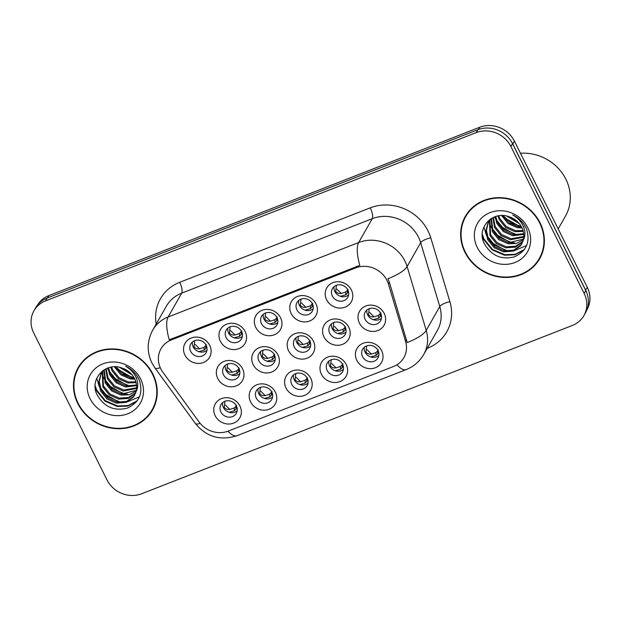 <?xml version="1.0" encoding="UTF-8"?>
<svg xmlns="http://www.w3.org/2000/svg" width="621" height="621" viewBox="0 0 621 621"><rect width="100%" height="100%" fill="white"/><g stroke="black" fill="none" stroke-linecap="round" stroke-linejoin="round"><path stroke-width="0.93" d="M346.2 364.504A14.112 12.847 29.6 0 1 339.912 381.589A14.112 12.847 29.6 0 1 321.406 374.191A14.112 12.847 29.6 0 1 327.702 357.106A14.112 12.847 29.6 0 1 346.2 364.504M327.143 370.465A8.826 8.026 -150.4 0 0 334.804 375.635A8.826 8.026 -150.4 0 0 342.559 371.8A8.826 8.026 -150.4 0 0 342.637 364.411A8.826 8.026 -150.4 0 0 334.975 359.241A8.826 8.026 -150.4 0 0 327.22 363.075A8.826 8.026 -150.4 0 0 327.143 370.465M310.779 378.344A14.112 12.847 29.6 0 1 304.492 395.43A14.112 12.847 29.6 0 1 285.994 388.032A14.112 12.847 29.6 0 1 292.281 370.939A14.112 12.847 29.6 0 1 310.779 378.344M291.73 384.306A8.826 8.026 -150.4 0 0 299.384 389.476A8.826 8.026 -150.4 0 0 307.139 385.641A8.826 8.026 -150.4 0 0 307.216 378.251A8.826 8.026 -150.4 0 0 299.563 373.081A8.826 8.026 -150.4 0 0 291.808 376.916A8.826 8.026 -150.4 0 0 291.73 384.306M275.367 392.185A14.112 12.847 29.6 0 1 269.079 409.27A14.112 12.847 29.6 0 1 250.581 401.865A14.112 12.847 29.6 0 1 256.869 384.779A14.112 12.847 29.6 0 1 275.367 392.185M256.31 398.146A8.826 8.026 -150.4 0 0 263.972 403.308A8.826 8.026 -150.4 0 0 271.726 399.482A8.826 8.026 -150.4 0 0 271.804 392.092A8.826 8.026 -150.4 0 0 264.142 386.922A8.826 8.026 -150.4 0 0 256.388 390.749A8.826 8.026 -150.4 0 0 256.31 398.146M239.947 406.018A14.112 12.847 29.6 0 1 233.659 423.103A14.112 12.847 29.6 0 1 215.161 415.705A14.112 12.847 29.6 0 1 221.449 398.62A14.112 12.847 29.6 0 1 239.947 406.018M220.897 411.979A8.826 8.026 -150.4 0 0 228.551 417.149A8.826 8.026 -150.4 0 0 236.306 413.314A8.826 8.026 -150.4 0 0 236.391 405.924A8.826 8.026 -150.4 0 0 228.73 400.762A8.826 8.026 -150.4 0 0 220.975 404.589A8.826 8.026 -150.4 0 0 220.897 411.979M381.612 350.671A14.112 12.847 29.6 0 1 375.325 367.756A14.112 12.847 29.6 0 1 356.827 360.351A14.112 12.847 29.6 0 1 363.114 343.266A14.112 12.847 29.6 0 1 381.612 350.671M362.555 356.633A8.826 8.026 -150.4 0 0 370.217 361.795A8.826 8.026 -150.4 0 0 377.972 357.968A8.826 8.026 -150.4 0 0 378.049 350.578A8.826 8.026 -150.4 0 0 370.395 345.408A8.826 8.026 -150.4 0 0 362.641 349.235A8.826 8.026 -150.4 0 0 362.555 356.633M348.792 327.283A14.112 12.847 29.6 0 1 342.505 344.368A14.112 12.847 29.6 0 1 324.007 336.97A14.112 12.847 29.6 0 1 330.294 319.877A14.112 12.847 29.6 0 1 348.792 327.283M329.743 333.244A8.826 8.026 -150.4 0 0 337.397 338.414A8.826 8.026 -150.4 0 0 345.152 334.579A8.826 8.026 -150.4 0 0 345.237 327.189A8.826 8.026 -150.4 0 0 337.576 322.02A8.826 8.026 -150.4 0 0 329.821 325.854A8.826 8.026 -150.4 0 0 329.743 333.244M313.38 341.123A14.112 12.847 29.6 0 1 307.092 358.208A14.112 12.847 29.6 0 1 288.594 350.803A14.112 12.847 29.6 0 1 294.882 333.718A14.112 12.847 29.6 0 1 313.38 341.123M294.323 347.077A8.826 8.026 -150.4 0 0 301.985 352.247A8.826 8.026 -150.4 0 0 309.739 348.42A8.826 8.026 -150.4 0 0 309.817 341.03A8.826 8.026 -150.4 0 0 302.155 335.86A8.826 8.026 -150.4 0 0 294.401 339.687A8.826 8.026 -150.4 0 0 294.323 347.077M277.967 354.956A14.112 12.847 29.6 0 1 271.672 372.041A14.112 12.847 29.6 0 1 253.174 364.643A14.112 12.847 29.6 0 1 259.469 347.558A14.112 12.847 29.6 0 1 277.967 354.956M258.91 360.917A8.826 8.026 -150.4 0 0 266.572 366.087A8.826 8.026 -150.4 0 0 274.327 362.253A8.826 8.026 -150.4 0 0 274.404 354.863A8.826 8.026 -150.4 0 0 266.743 349.693A8.826 8.026 -150.4 0 0 258.988 353.528A8.826 8.026 -150.4 0 0 258.91 360.917M242.547 368.796A14.112 12.847 29.6 0 1 236.259 385.882A14.112 12.847 29.6 0 1 217.761 378.484A14.112 12.847 29.6 0 1 224.049 361.391A14.112 12.847 29.6 0 1 242.547 368.796M223.498 374.758A8.826 8.026 -150.4 0 0 231.152 379.928A8.826 8.026 -150.4 0 0 238.906 376.093A8.826 8.026 -150.4 0 0 238.984 368.703A8.826 8.026 -150.4 0 0 231.33 363.533A8.826 8.026 -150.4 0 0 223.576 367.368A8.826 8.026 -150.4 0 0 223.498 374.758M384.213 313.442A14.112 12.847 29.6 0 1 377.925 330.527A14.112 12.847 29.6 0 1 359.427 323.13A14.112 12.847 29.6 0 1 365.715 306.044A14.112 12.847 29.6 0 1 384.213 313.442M365.156 319.404A8.826 8.026 -150.4 0 0 372.817 324.573A8.826 8.026 -150.4 0 0 380.572 320.739A8.826 8.026 -150.4 0 0 380.65 313.349A8.826 8.026 -150.4 0 0 372.988 308.179A8.826 8.026 -150.4 0 0 365.233 312.014A8.826 8.026 -150.4 0 0 365.156 319.404M315.98 303.894A14.112 12.847 29.6 0 1 309.693 320.979A14.112 12.847 29.6 0 1 291.187 313.582A14.112 12.847 29.6 0 1 297.482 296.496A14.112 12.847 29.6 0 1 315.98 303.894M296.923 309.856A8.826 8.026 -150.4 0 0 304.585 315.026A8.826 8.026 -150.4 0 0 312.34 311.191A8.826 8.026 -150.4 0 0 312.417 303.801A8.826 8.026 -150.4 0 0 304.756 298.631A8.826 8.026 -150.4 0 0 297.001 302.466A8.826 8.026 -150.4 0 0 296.923 309.856M280.56 317.735A14.112 12.847 29.6 0 1 274.272 334.82A14.112 12.847 29.6 0 1 255.774 327.422A14.112 12.847 29.6 0 1 262.062 310.329A14.112 12.847 29.6 0 1 280.56 317.735M261.511 323.696A8.826 8.026 -150.4 0 0 269.165 328.866A8.826 8.026 -150.4 0 0 276.919 325.031A8.826 8.026 -150.4 0 0 276.997 317.642A8.826 8.026 -150.4 0 0 269.343 312.472A8.826 8.026 -150.4 0 0 261.588 316.306A8.826 8.026 -150.4 0 0 261.511 323.696M245.148 331.567A14.112 12.847 29.6 0 1 238.86 348.66A14.112 12.847 29.6 0 1 220.362 341.255A14.112 12.847 29.6 0 1 226.649 324.17A14.112 12.847 29.6 0 1 245.148 331.567M226.091 337.529A8.826 8.026 -150.4 0 0 233.752 342.699A8.826 8.026 -150.4 0 0 241.507 338.872A8.826 8.026 -150.4 0 0 241.585 331.482A8.826 8.026 -150.4 0 0 233.923 326.312A8.826 8.026 -150.4 0 0 226.168 330.139A8.826 8.026 -150.4 0 0 226.091 337.529M209.735 345.408A14.112 12.847 29.6 0 1 203.44 362.493A14.112 12.847 29.6 0 1 184.942 355.096A14.112 12.847 29.6 0 1 191.229 338.01A14.112 12.847 29.6 0 1 209.735 345.408M190.678 351.37A8.826 8.026 -150.4 0 0 198.34 356.539A8.826 8.026 -150.4 0 0 206.094 352.705A8.826 8.026 -150.4 0 0 206.172 345.315A8.826 8.026 -150.4 0 0 198.51 340.145A8.826 8.026 -150.4 0 0 190.756 343.98A8.826 8.026 -150.4 0 0 190.678 351.37M351.393 290.054A14.112 12.847 29.6 0 1 345.105 307.147A14.112 12.847 29.6 0 1 326.607 299.741A14.112 12.847 29.6 0 1 332.895 282.656A14.112 12.847 29.6 0 1 351.393 290.054M332.344 296.015A8.826 8.026 -150.4 0 0 339.998 301.185A8.826 8.026 -150.4 0 0 347.752 297.358A8.826 8.026 -150.4 0 0 347.83 289.968A8.826 8.026 -150.4 0 0 340.176 284.798A8.826 8.026 -150.4 0 0 332.421 288.625A8.826 8.026 -150.4 0 0 332.344 296.015M343.421 369.348A8.826 8.026 29.6 0 1 329.673 366.017A8.826 8.026 29.6 0 1 328.889 361.08M308.008 383.188A8.826 8.026 29.6 0 1 294.261 379.85A8.826 8.026 29.6 0 1 293.477 374.913M272.588 397.029A8.826 8.026 29.6 0 1 258.848 393.691A8.826 8.026 29.6 0 1 258.057 388.754M237.175 410.861A8.826 8.026 29.6 0 1 223.428 407.531A8.826 8.026 29.6 0 1 222.644 402.594M378.841 355.515A8.826 8.026 29.6 0 1 365.094 352.177A8.826 8.026 29.6 0 1 364.302 347.24M346.021 332.126A8.826 8.026 29.6 0 1 332.274 328.788A8.826 8.026 29.6 0 1 331.49 323.851M310.609 345.967A8.826 8.026 29.6 0 1 296.861 342.629A8.826 8.026 29.6 0 1 296.07 337.692M275.188 359.8A8.826 8.026 29.6 0 1 261.441 356.47A8.826 8.026 29.6 0 1 260.657 351.533M239.776 373.64A8.826 8.026 29.6 0 1 226.028 370.302A8.826 8.026 29.6 0 1 225.237 365.365M381.434 318.286A8.826 8.026 29.6 0 1 367.694 314.956A8.826 8.026 29.6 0 1 366.902 310.019M313.201 308.738A8.826 8.026 29.6 0 1 299.454 305.408A8.826 8.026 29.6 0 1 298.67 300.471M277.789 322.578A8.826 8.026 29.6 0 1 264.041 319.241A8.826 8.026 29.6 0 1 263.257 314.304M242.376 336.419A8.826 8.026 29.6 0 1 228.629 333.081A8.826 8.026 29.6 0 1 227.837 328.144M206.956 350.252A8.826 8.026 29.6 0 1 193.209 346.922A8.826 8.026 29.6 0 1 192.425 341.985M348.622 294.905A8.826 8.026 29.6 0 1 334.874 291.567A8.826 8.026 29.6 0 1 334.082 286.63M162.873 372.212A23.823 21.673 29.6 0 1 160.761 368.75A23.823 21.673 29.6 0 1 160.979 348.792A23.823 21.673 29.6 0 1 171.38 339.912L355.74 267.876A23.823 21.673 29.6 0 1 388.428 284.084L405.575 341.387A23.823 21.673 29.6 0 1 403.891 357.626A23.823 21.673 29.6 0 1 393.489 366.506L228.249 431.075A23.823 21.673 29.6 0 1 199.139 422.047L162.873 372.212M77.78 403.503A42.787 38.937 -150.4 0 0 114.932 428.568A42.787 38.937 -150.4 0 0 152.541 409.984A42.787 38.937 -150.4 0 0 152.921 374.145A42.787 38.937 -150.4 0 0 115.77 349.072A42.787 38.937 -150.4 0 0 78.161 367.655A42.787 38.937 -150.4 0 0 77.78 403.503M150.065 413.012A42.787 38.937 -150.4 0 0 153.24 408.696M464.935 252.227A42.787 38.937 -150.4 0 0 502.086 277.3A42.787 38.937 -150.4 0 0 539.696 258.709A42.787 38.937 -150.4 0 0 540.076 222.869A42.787 38.937 -150.4 0 0 502.925 197.804A42.787 38.937 -150.4 0 0 465.315 216.387A42.787 38.937 -150.4 0 0 464.935 252.227M537.227 261.736A42.787 38.937 -150.4 0 0 540.394 257.428M169.261 339.827L359.823 265.369A30.879 10.309 -111.3 0 1 358.682 242.532A35.288 32.113 29.6 0 1 404.931 261.03A35.288 32.113 29.6 0 1 407.112 266.533L426.216 330.388A35.288 32.113 29.6 0 1 423.724 354.451L437.293 330.597A35.288 32.113 -150.4 0 0 439.792 306.541L420.681 242.687A35.288 32.113 -150.4 0 0 418.5 237.183A35.288 32.113 -150.4 0 0 372.251 218.677L181.697 293.135A35.288 32.113 -150.4 0 0 166.288 306.293L152.719 330.139A35.288 32.113 29.6 0 1 168.128 316.982A30.879 10.309 68.7 0 0 169.261 339.827M583.903 315.6L585.533 312.736A26.47 24.087 -150.4 0 0 585.766 290.566L512.511 143.637A26.47 24.087 -150.4 0 0 477.828 129.758L47.134 298.041A26.47 24.087 -150.4 0 0 35.576 307.907L33.953 310.772A26.47 24.087 -150.4 0 0 33.713 332.941L106.975 479.878A26.47 24.087 -150.4 0 0 141.658 493.749L572.352 325.466A26.47 24.087 -150.4 0 0 583.903 315.6A26.47 24.087 -150.4 0 0 584.144 293.43L510.881 146.494A26.47 24.087 -150.4 0 0 476.198 132.622L45.504 300.906A26.47 24.087 -150.4 0 0 33.953 310.772M156.181 324.046A44.114 40.14 29.6 0 1 179.694 282.307L370.248 207.849A44.114 40.14 29.6 0 1 428.055 230.981A44.114 40.14 29.6 0 1 430.78 237.851A8.826 2.647 163.3 0 0 420.681 242.687L407.112 266.533A30.879 9.276 -16.7 0 1 387.915 278.759L389.414 282.345L407.19 342.551A30.879 9.276 -16.7 0 0 426.216 330.388L439.792 306.541A8.826 2.647 163.3 0 1 449.891 301.705A44.114 40.14 29.6 0 1 427.512 348.234L427.194 348.358M466.068 215.13A42.787 38.937 -150.4 0 0 463.98 220.051M78.914 366.406A42.787 38.937 -150.4 0 0 76.825 371.327M587.07 309.437A26.47 24.087 -150.4 0 0 587.287 287.29L514.405 141.122A26.47 24.087 -150.4 0 0 479.723 127.251L48.88 295.588A26.47 24.087 -150.4 0 0 37.679 304.849M587.505 295.045A26.47 24.087 -150.4 0 0 585.657 290.154L512.783 143.987A26.47 24.087 -150.4 0 0 509.95 139.484M348.187 292.08L348.443 291.567M340.44 296.31L345.858 294.781L347.512 293.003L347.349 290.411L348.117 289.402M347.349 290.411L345.68 292.017L345.858 294.781M336.411 285.287L335.72 291.241C336.683 292.996 338.515 293.741 341.232 293.477L345.68 292.017M341.232 293.477L336.885 289.114M348.148 290.675L348.187 292.087L347.512 293.003M380.968 314.063L380.999 315.476L381.255 314.948M373.252 319.691L378.678 318.162L378.5 315.398L380.929 312.79M378.67 318.162L380.324 316.384L380.168 313.799M369.231 308.668L368.54 314.622C369.495 316.376 371.335 317.121 374.052 316.857L378.5 315.398M374.052 316.857L369.705 312.503M380.999 315.476L380.331 316.392M378.368 351.284L378.406 352.697L377.731 353.613L377.568 351.02L378.336 350.011M377.568 351.02L375.899 352.627L376.078 355.391L370.659 356.92M366.631 345.897L365.94 351.835C366.895 353.597 368.727 354.35 371.451 354.086L375.899 352.627M371.451 354.086L367.104 349.724M378.406 352.697L378.663 352.177M376.078 355.391L377.731 353.613M312.736 304.515L312.767 305.928L313.023 305.4M305.02 310.143L310.438 308.614L312.091 306.836L311.928 304.251L312.697 303.242M311.928 304.251L310.267 305.85L310.438 308.614M300.999 299.12L300.308 305.074C301.263 306.828 303.102 307.574 305.819 307.31L310.267 305.85M305.819 307.31L301.472 302.955M312.767 305.928L312.091 306.844M277.315 318.348L277.354 319.761L277.61 319.241M269.607 323.983L275.025 322.454L276.679 320.677L276.516 318.084L277.284 317.075M276.516 318.084L274.855 319.691L275.025 322.454M265.578 312.961L264.895 318.915C265.85 320.669 267.682 321.414 270.407 321.15L274.855 319.691M270.407 321.15L266.052 316.795M277.354 319.761L276.679 320.677M241.903 332.188L241.934 333.601L242.19 333.081M234.187 337.824L239.613 336.295L239.434 333.531L241.864 330.915M239.613 336.287L241.266 334.517L241.103 331.925M230.166 326.801L229.475 332.755C230.43 334.509 232.27 335.255 234.986 334.991L239.434 333.531M234.986 334.991L230.639 330.628M241.934 333.601L241.266 334.517M206.482 346.029L206.521 347.442L206.777 346.914M198.774 351.657L204.193 350.128L205.846 348.35L205.683 345.765L206.451 344.756M205.683 345.765L204.022 347.364L204.193 350.128M194.746 340.634L194.062 346.588C195.017 348.342 196.857 349.087 199.574 348.823L204.022 347.364M199.574 348.823L195.219 344.469M206.521 347.442L205.846 348.358M342.955 365.125L342.986 366.537L342.311 367.453L342.148 364.861L342.916 363.852M342.148 364.861L340.487 366.46L340.657 369.223L335.239 370.76M331.218 359.738L330.519 365.676C331.474 367.438 333.314 368.183 336.039 367.919L340.487 366.46M336.039 367.919L331.684 363.557M342.986 366.537L343.242 366.017M340.657 369.223L342.311 367.453M307.535 378.965L307.574 380.37L306.898 381.294L306.735 378.701L307.504 377.684M306.735 378.701L305.074 380.3L305.245 383.064L299.827 384.593M295.798 373.57L295.107 379.516C296.062 381.278 297.901 382.024 300.618 381.76L305.074 380.3M300.618 381.76L296.271 377.397M307.574 380.37L307.83 379.858M305.245 383.064L306.898 381.294M272.122 392.798L272.153 394.211L271.486 395.127L271.323 392.534L272.083 391.525M271.323 392.534L269.654 394.141L269.832 396.904L264.414 398.434M260.385 387.411L259.694 393.349C260.641 395.111 262.481 395.864 265.206 395.6L269.654 394.141M265.206 395.6L260.851 391.238M272.153 394.211L272.417 393.691M269.832 396.904L271.486 395.127M236.702 406.639L236.741 408.051L236.065 408.967L235.902 406.375L236.671 405.366M235.902 406.375L234.241 407.974L234.412 410.737L228.994 412.274M224.965 401.251L224.274 407.19C225.229 408.952 227.069 409.697 229.793 409.433L234.241 407.974M229.793 409.433L225.439 405.071M236.741 408.051L236.997 407.531M234.412 410.737L236.065 408.967M345.548 327.904L345.587 329.309L345.843 328.788M337.84 333.531L343.258 332.002L344.911 330.225L344.748 327.64L345.517 326.623M344.748 327.64L343.087 329.239L343.258 332.002M333.811 322.509L333.128 328.462C334.082 330.217 335.914 330.962 338.639 330.698L343.087 329.239M338.639 330.698L334.284 326.343M345.587 329.309L344.911 330.225M310.135 341.736L310.174 343.149L310.43 342.629M302.427 347.372L307.845 345.843L309.499 344.065L309.336 341.472L310.104 340.463M309.336 341.472L307.667 343.079L307.845 345.843M298.398 336.349L297.707 342.303C298.662 344.057 300.502 344.802 303.219 344.539L307.667 343.079M303.219 344.539L298.872 340.176M310.174 343.149L309.499 344.065M274.715 355.577L274.754 356.99L275.01 356.462M267.007 361.205L272.425 359.675L274.078 357.898L273.915 355.313L274.684 354.304M273.915 355.313L272.254 356.912L272.425 359.675M262.978 350.19L262.295 356.136C263.25 357.89 265.089 358.635 267.806 358.371L272.254 356.912M267.806 358.371L263.451 354.017M274.754 356.99L274.078 357.906M239.302 369.417L239.341 370.822L239.597 370.302M231.594 375.045L237.012 373.516L238.666 371.738L238.503 369.153L239.271 368.137M238.503 369.153L236.834 370.753L237.012 373.516M227.565 364.022L226.875 369.976C227.837 371.731 229.669 372.476 232.386 372.212L236.834 370.753M232.386 372.212L228.039 367.857M239.341 370.822L238.666 371.738M82.081 362.09A42.344 38.533 -150.4 0 0 79.993 365.334L78.541 367.88A42.344 38.533 -150.4 0 0 78.168 403.347A42.344 38.533 -150.4 0 0 114.932 428.164A42.344 38.533 -150.4 0 0 152.153 409.767A42.344 38.533 -150.4 0 0 152.533 374.292A42.344 38.533 -150.4 0 0 115.77 349.483A42.344 38.533 -150.4 0 0 78.541 367.88M132.056 374.805L119.612 367.36M130.689 373.322L121.623 367.919M134.858 379.183L130.169 378.926L120.862 374.805L114.388 366.825M134.361 378.212L130.744 377.91L121.926 374.16L115.483 366.832M136.108 382.652L127.872 382.963L118.495 378.794L112.028 370.729L110.779 367.205M135.883 381.837L128.446 381.954L119.069 377.785L112.603 369.72L111.594 367.065M136.62 385.688L125.574 386.999L116.197 382.839L109.731 374.766L107.945 367.974M136.542 384.966L126.148 385.99L116.771 381.822L110.305 373.757L108.597 367.756M136.636 388.435L123.276 391.036L113.899 386.875L107.433 378.802L105.655 368.936M136.667 387.776L123.851 390.027L114.474 385.866L108.007 377.793L106.183 368.688M136.255 390.958L129.253 394.762L120.979 395.072L111.601 390.912L105.135 382.839L103.87 369.945M136.379 390.345L121.553 394.063L112.176 389.903L105.71 381.83L104.266 369.697M135.572 393.248L128.198 398.418L118.681 399.117L109.304 394.948L102.838 386.883L102.341 371.661M135.774 392.697L128.462 397.51L119.255 398.108L109.878 393.939L103.412 385.874L102.706 371.203M136.123 391.517A19.942 18.149 -150.4 0 0 134.672 378.802A19.942 18.149 -150.4 0 0 122.112 368.09C105.64 361.484 89.339 379.051 96.86 394.296C103.823 406.84 113.977 411.444 127.344 408.09C139.345 402.486 143.35 393.194 139.36 380.215L138.755 378.903C135.859 373.26 131.466 369.021 125.566 366.196C130.946 369.34 134.648 373.563 136.674 378.849C138.297 383.398 138.11 387.62 136.123 391.517L133.507 396.982L126.102 402.385L116.383 403.153L107.006 398.985L100.54 390.92L98.7 382.148L101.06 373.609L103.746 370.023M134.858 394.847L134.082 395.973L126.676 401.376L116.958 402.144L107.58 397.976L101.114 389.91L99.267 381.441L101.355 373.105M102.574 371.125L102.768 370.698M90.092 398.69A28.768 26.175 -150.4 0 0 127.794 413.772A28.768 26.175 -150.4 0 0 140.61 378.95A28.768 26.175 -150.4 0 0 102.907 363.867A28.768 26.175 -150.4 0 0 90.092 398.69M152.153 409.767L153.604 407.221A42.344 38.533 -150.4 0 0 155.32 403.774M137.241 400.747L128.159 405.544L117.571 405.971L105.283 400.646L96.791 390.221L95.16 385.742M139.438 396.796L126.653 402.175M123.036 402.268L119.869 401.934L107.588 396.609L99.096 386.184L96.798 378.205M127.631 394.188L124.464 393.854L112.184 388.529L103.691 378.111L102.023 373.493M132.226 386.115L129.059 385.781L116.779 380.456L108.287 370.031L107.48 368.137M136.822 378.034L136.341 378.01M134.12 377.778L123.874 374.067L115.848 366.848M136.69 401.484L127.693 406.095L117.284 406.476L104.996 401.15L96.503 390.725L95.199 387.388M119.473 402.424L102.713 392.767M124.068 394.343L107.309 384.686M128.663 386.27L111.904 376.613M133.259 378.189L116.507 368.532M469.235 210.822A42.344 38.533 -150.4 0 0 467.147 214.059L465.703 216.605A42.344 38.533 -150.4 0 0 465.323 252.079A42.344 38.533 -150.4 0 0 502.086 276.888A42.344 38.533 -150.4 0 0 539.315 258.491A42.344 38.533 -150.4 0 0 539.688 223.024A42.344 38.533 -150.4 0 0 502.925 198.208A42.344 38.533 -150.4 0 0 465.703 216.605M558.178 228.908L565.459 216.124A44.114 40.14 -150.4 0 0 565.847 179.166A44.114 40.14 -150.4 0 0 520.46 153.271M519.21 223.537L506.767 216.085M517.852 222.046L508.778 216.644M522.013 227.915L517.324 227.651L508.017 223.537L501.551 215.549M521.524 226.937L517.898 226.642L509.08 222.892L502.637 215.557M523.262 231.385L515.026 231.687L505.657 227.527L499.183 219.454L497.933 215.929M523.037 230.562L515.601 230.678L506.231 226.51L499.758 218.445L498.748 215.79M523.775 234.42L512.729 235.724L503.359 231.563L496.885 223.49L495.1 216.698M523.705 233.69L513.303 234.715L503.934 230.554L497.46 222.481L495.752 216.481M523.79 237.16L510.431 239.76L501.054 235.6L494.588 227.527L492.81 217.66M523.821 236.5L511.005 238.751L501.628 234.591L495.162 226.518L493.338 217.412M523.41 239.683L516.408 243.486L508.133 243.805L498.756 239.636L492.29 231.571L491.032 218.67M523.542 239.069L508.708 242.795L499.331 238.627L492.864 230.562L491.421 218.421M522.727 241.973L515.352 247.142L505.836 247.841L496.458 243.68L489.992 235.607L489.495 220.393M522.929 241.422L515.616 246.242L506.41 246.832L497.033 242.664L490.567 234.598L489.86 219.927M523.278 240.242A19.942 18.149 -150.4 0 0 521.826 227.527A19.942 18.149 -150.4 0 0 509.274 216.814C492.795 210.209 476.493 227.775 484.015 243.021C490.978 255.573 501.139 260.168 514.498 256.822C526.499 251.21 530.505 241.918 526.515 228.947L525.909 227.635C523.014 221.984 518.62 217.746 512.721 214.92C518.1 218.072 521.803 222.287 523.829 227.581C525.451 232.122 525.265 236.345 523.278 240.242L520.67 245.706L513.257 251.109L503.538 251.878L494.161 247.717L487.695 239.644L485.855 230.872L488.215 222.334L490.9 218.747M522.013 243.572L521.244 244.697L513.831 250.1L504.112 250.868L494.735 246.708L488.269 238.635L486.422 230.174L488.51 221.829M489.728 219.85L489.922 219.43M477.246 247.414A28.768 26.175 -150.4 0 0 514.949 262.504A28.768 26.175 -150.4 0 0 527.765 227.682A28.768 26.175 -150.4 0 0 490.062 212.599A28.768 26.175 -150.4 0 0 477.246 247.414M539.315 258.491L540.759 255.953A42.344 38.533 -150.4 0 0 542.482 252.499M524.396 249.471L515.314 254.268L504.726 254.695L492.445 249.37L483.953 238.953L482.315 234.466M526.592 245.52L513.815 250.9M510.19 250.993L507.023 250.659L494.743 245.334L486.251 234.909L483.953 226.929M514.786 242.92L511.619 242.586L499.338 237.253L490.846 226.836L489.177 222.225M519.381 234.839L516.222 234.505L503.934 229.18L495.442 218.755L494.634 216.869M523.977 226.766L523.495 226.735M521.275 226.502L511.029 222.799L503.002 215.572M523.845 250.209L514.848 254.82L504.438 255.2L492.158 249.875L483.666 239.458L482.362 236.112M506.627 251.148L489.876 241.491M511.223 243.067L494.471 233.411M515.818 234.994L499.067 225.338M520.421 226.913L503.662 217.265M355.74 267.876L356.64 266.293M388.428 284.084L389.414 282.345M405.575 341.387L406.561 339.656M171.38 339.912L172.281 338.329M370.248 207.849A8.826 2.942 -111.3 0 1 372.251 218.677L358.682 242.532L168.128 316.982L181.697 293.135A8.826 2.942 -111.3 0 0 179.694 282.307M152.719 330.139C146.991 340.96 146.711 351.874 151.881 362.889L154.939 367.919A30.879 5.69 -36 0 0 160.265 367.686M396.959 364.783A30.879 10.309 68.7 0 0 406.196 369.58C413.765 366.553 419.602 361.507 423.724 354.451M406.196 369.58L236.95 435.709A30.879 10.309 -111.3 0 1 227.954 431.184M236.95 435.709C220.269 441.003 206.405 436.912 195.351 423.452A30.879 5.69 -36 0 0 200.179 423.382M430.78 237.851L449.891 301.705M476.198 132.622L477.828 129.758M510.881 146.494L512.511 143.637M45.504 300.906L47.134 298.041M584.144 293.43L585.766 290.566M48.88 295.588L47.584 297.863M479.723 127.251L478.426 129.533M514.405 141.122L512.783 143.987M587.287 287.29L585.657 290.154M334.835 291.497L335.72 291.241M367.655 314.878L368.54 314.622M365.94 351.835L365.063 352.115M299.423 305.33L300.308 305.074M264.003 319.171L264.895 318.915M228.59 333.011L229.475 332.755M193.178 346.844L194.062 346.588M330.519 365.676L329.642 365.948M295.107 379.516L294.23 379.788M259.694 393.349L258.81 393.629M224.274 407.19L223.397 407.461M332.235 328.719L333.128 328.462M296.822 342.559L297.707 342.303M261.41 356.392L262.295 356.136M225.99 370.232L226.875 369.976M154.939 367.919L195.351 423.452M101.634 372.6L101.06 373.609M488.789 221.324L488.215 222.334"/></g></svg>
